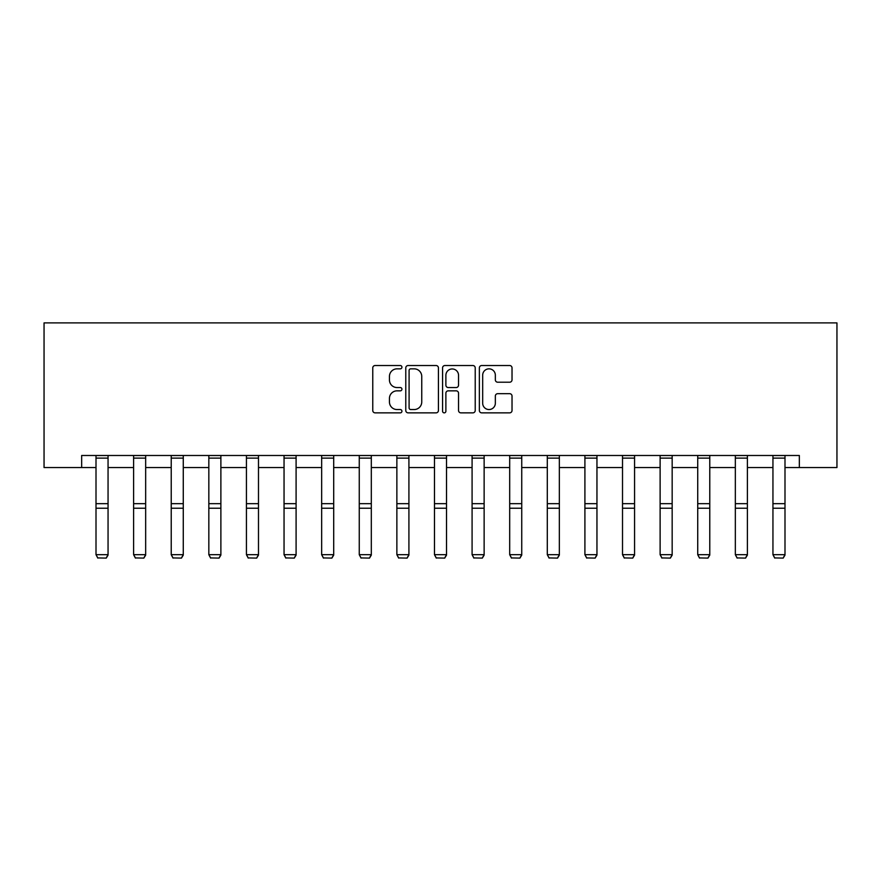 <?xml version="1.0" encoding="UTF-8"?>
<svg xmlns="http://www.w3.org/2000/svg" width="881" height="881" viewBox="0 0 881 881"><rect width="100%" height="100%" fill="white"/><g stroke="black" fill="none" stroke-linecap="round" stroke-linejoin="round"><path stroke-width="1.32" d="M401.934 367.19A1.652 1.652 0 0 0 400.271 365.527L375.13 365.527A2.368 2.368 0 0 0 372.762 367.895L372.762 410.491A2.368 2.368 0 0 0 375.13 412.859L400.271 412.859A1.652 1.652 0 0 0 401.934 411.196A1.652 1.652 0 0 0 400.271 409.544L397.023 409.544A7.577 7.577 0 0 1 389.446 401.967L389.446 398.421A7.577 7.577 0 0 1 397.023 390.845L400.271 390.845A1.652 1.652 0 0 0 401.934 389.193A1.652 1.652 0 0 0 400.271 387.541L397.023 387.541A7.577 7.577 0 0 1 389.446 379.964L389.446 376.418A7.577 7.577 0 0 1 397.023 368.842L400.271 368.842A1.652 1.652 0 0 0 401.934 367.19M509.659 382.211A2.368 2.368 0 0 0 512.026 379.843L512.026 367.895A2.368 2.368 0 0 0 509.659 365.527L481.731 365.527A2.368 2.368 0 0 0 479.363 367.895L479.363 410.491A2.368 2.368 0 0 0 481.731 412.859L509.659 412.859A2.368 2.368 0 0 0 512.026 410.491L512.026 396.054A2.368 2.368 0 0 0 509.659 393.686L497.71 393.686A2.368 2.368 0 0 0 495.342 396.054L495.342 403.212A6.332 6.332 0 0 1 489.01 409.544A6.332 6.332 0 0 1 482.678 403.212L482.678 375.174A6.332 6.332 0 0 1 489.01 368.842A6.332 6.332 0 0 1 495.342 375.174L495.342 379.843A2.368 2.368 0 0 0 497.71 382.211L509.659 382.211M81.658 467.547L81.658 455.488L799.342 455.488L799.342 467.547L836.95 467.547L836.95 322.898L44.05 322.898L44.05 467.547L96.007 467.547M438.43 367.895A2.368 2.368 0 0 0 436.062 365.527L408.145 365.527A2.368 2.368 0 0 0 405.778 367.895L405.778 410.491A2.368 2.368 0 0 0 408.145 412.859L436.062 412.859A2.368 2.368 0 0 0 438.43 410.491L438.43 367.895M444.938 365.527L472.855 365.527A2.368 2.368 0 0 1 475.222 367.895L475.222 410.491A2.368 2.368 0 0 1 472.855 412.859L460.906 412.859A2.368 2.368 0 0 1 458.538 410.491L458.538 393.212A2.368 2.368 0 0 0 456.182 390.845L448.253 390.845A2.368 2.368 0 0 0 445.885 393.212L445.885 411.196A1.652 1.652 0 0 1 444.222 412.859A1.652 1.652 0 0 1 442.57 411.196L442.57 367.895A2.368 2.368 0 0 1 444.938 365.527M108.055 467.547L133.615 467.547M145.662 467.547L171.222 467.547M183.27 467.547L208.83 467.547M220.878 467.547L246.438 467.547M258.485 467.547L284.045 467.547M296.093 467.547L321.653 467.547M333.701 467.547L359.261 467.547M371.308 467.547L396.868 467.547M408.916 467.547L434.476 467.547M446.524 467.547L472.084 467.547M484.132 467.547L509.692 467.547M521.739 467.547L547.299 467.547M559.347 467.547L584.907 467.547M596.955 467.547L622.515 467.547M634.562 467.547L660.122 467.547M672.17 467.547L697.73 467.547M709.778 467.547L735.338 467.547M747.385 467.547L772.945 467.547M784.993 467.547L799.342 467.547M410.744 368.842A1.652 1.652 0 0 0 409.092 370.494L409.092 407.881A1.652 1.652 0 0 0 410.744 409.544L414.18 409.544A7.577 7.577 0 0 0 421.746 401.967L421.746 376.418A7.577 7.577 0 0 0 414.18 368.842L410.744 368.842M458.538 375.295A6.332 6.332 0 0 0 452.217 368.963A6.332 6.332 0 0 0 445.885 375.295L445.885 385.173A2.368 2.368 0 0 0 448.253 387.541L456.182 387.541A2.368 2.368 0 0 0 458.538 385.173L458.538 375.295M108.055 455.488L108.055 555.107L106.249 558.102L97.813 557.926L106.249 558.102M97.813 558.102L96.007 554.678L108.055 554.678L106.249 557.926M96.007 455.488L96.007 554.678L97.813 557.926M145.662 455.488L145.662 555.107L143.856 558.102L135.421 557.926L143.856 558.102M135.421 558.102L133.615 554.678L145.662 554.678L143.856 557.926M133.615 455.488L133.615 554.678L135.421 557.926M183.27 455.488L183.27 555.107L181.464 558.102L173.028 557.926L181.464 558.102M173.028 558.102L171.222 554.678L183.27 554.678L181.464 557.926M171.222 455.488L171.222 554.678L173.028 557.926M220.878 455.488L220.878 555.107L219.072 558.102L210.636 557.926L219.072 558.102M210.636 558.102L208.83 554.678L220.878 554.678L219.072 557.926M208.83 455.488L208.83 554.678L210.636 557.926M258.485 455.488L258.485 555.107L256.679 558.102L248.244 557.926L256.679 558.102M248.244 558.102L246.438 554.678L258.485 554.678L256.679 557.926M246.438 455.488L246.438 554.678L248.244 557.926M296.093 455.488L296.093 555.107L294.287 558.102L285.851 557.926L294.287 558.102M285.851 558.102L284.045 554.678L296.093 554.678L294.287 557.926M284.045 455.488L284.045 554.678L285.851 557.926M333.701 455.488L333.701 555.107L331.895 558.102L323.459 557.926L331.895 558.102M323.459 558.102L321.653 554.678L333.701 554.678L331.895 557.926M321.653 455.488L321.653 554.678L323.459 557.926M371.308 455.488L371.308 555.107L369.502 558.102L361.067 557.926L369.502 558.102M361.067 558.102L359.261 554.678L371.308 554.678L369.502 557.926M359.261 455.488L359.261 554.678L361.067 557.926M408.916 455.488L408.916 555.107L407.11 558.102L398.675 557.926L407.11 558.102M398.675 558.102L396.868 554.678L408.916 554.678L407.11 557.926M396.868 455.488L396.868 554.678L398.675 557.926M446.524 455.488L446.524 555.107L444.718 558.102L436.282 557.926L444.718 558.102M436.282 558.102L434.476 554.678L446.524 554.678L444.718 557.926M434.476 455.488L434.476 554.678L436.282 557.926M484.132 455.488L484.132 555.107L482.325 558.102L473.89 557.926L482.325 558.102M473.89 558.102L472.084 554.678L484.132 554.678L482.325 557.926M472.084 455.488L472.084 554.678L473.89 557.926M521.739 455.488L521.739 555.107L519.933 558.102L511.498 557.926L519.933 558.102M511.498 558.102L509.692 554.678L521.739 554.678L519.933 557.926M509.692 455.488L509.692 554.678L511.498 557.926M559.347 455.488L559.347 555.107L557.541 558.102L549.105 557.926L557.541 558.102M549.105 558.102L547.299 554.678L559.347 554.678L557.541 557.926M547.299 455.488L547.299 554.678L549.105 557.926M596.955 455.488L596.955 555.107L595.149 558.102L586.713 557.926L595.149 558.102M586.713 558.102L584.907 554.678L596.955 554.678L595.149 557.926M584.907 455.488L584.907 554.678L586.713 557.926M634.562 455.488L634.562 555.107L632.756 558.102L624.321 557.926L632.756 558.102M624.321 558.102L622.515 554.678L634.562 554.678L632.756 557.926M622.515 455.488L622.515 554.678L624.321 557.926M672.17 455.488L672.17 555.107L670.364 558.102L661.928 557.926L670.364 558.102M661.928 558.102L660.122 554.678L672.17 554.678L670.364 557.926M660.122 455.488L660.122 554.678L661.928 557.926M709.778 455.488L709.778 555.107L707.972 558.102L699.536 557.926L707.972 558.102M699.536 558.102L697.73 554.678L709.778 554.678L707.972 557.926M697.73 455.488L697.73 554.678L699.536 557.926M747.385 455.488L747.385 555.107L745.579 558.102L737.144 557.926L745.579 558.102M737.144 558.102L735.338 554.678L747.385 554.678L745.579 557.926M735.338 455.488L735.338 554.678L737.144 557.926M784.993 455.488L784.993 555.107L783.187 558.102L774.751 557.926L783.187 558.102M774.751 558.102L772.945 554.678L784.993 554.678L783.187 557.926M772.945 455.488L772.945 554.678L774.751 557.926M108.055 455.532L96.007 455.532M108.055 503.668L96.007 503.668M108.055 508.238L96.007 508.238M108.055 458.12L96.007 458.12M145.662 455.532L133.615 455.532M145.662 503.668L133.615 503.668M145.662 508.238L133.615 508.238M145.662 458.12L133.615 458.12M183.27 455.532L171.222 455.532M183.27 503.668L171.222 503.668M183.27 508.238L171.222 508.238M183.27 458.12L171.222 458.12M220.878 455.532L208.83 455.532M220.878 503.668L208.83 503.668M220.878 508.238L208.83 508.238M220.878 458.12L208.83 458.12M258.485 455.532L246.438 455.532M258.485 503.668L246.438 503.668M258.485 508.238L246.438 508.238M258.485 458.12L246.438 458.12M296.093 455.532L284.045 455.532M296.093 503.668L284.045 503.668M296.093 508.238L284.045 508.238M296.093 458.12L284.045 458.12M333.701 455.532L321.653 455.532M333.701 503.668L321.653 503.668M333.701 508.238L321.653 508.238M333.701 458.12L321.653 458.12M371.308 455.532L359.261 455.532M371.308 503.668L359.261 503.668M371.308 508.238L359.261 508.238M371.308 458.12L359.261 458.12M408.916 455.532L396.868 455.532M408.916 503.668L396.868 503.668M408.916 508.238L396.868 508.238M408.916 458.12L396.868 458.12M446.524 455.532L434.476 455.532M446.524 503.668L434.476 503.668M446.524 508.238L434.476 508.238M446.524 458.12L434.476 458.12M484.132 455.532L472.084 455.532M484.132 503.668L472.084 503.668M484.132 508.238L472.084 508.238M484.132 458.12L472.084 458.12M521.739 455.532L509.692 455.532M521.739 503.668L509.692 503.668M521.739 508.238L509.692 508.238M521.739 458.12L509.692 458.12M559.347 455.532L547.299 455.532M559.347 503.668L547.299 503.668M559.347 508.238L547.299 508.238M559.347 458.12L547.299 458.12M596.955 455.532L584.907 455.532M596.955 503.668L584.907 503.668M596.955 508.238L584.907 508.238M596.955 458.12L584.907 458.12M634.562 455.532L622.515 455.532M634.562 503.668L622.515 503.668M634.562 508.238L622.515 508.238M634.562 458.12L622.515 458.12M672.17 455.532L660.122 455.532M672.17 503.668L660.122 503.668M672.17 508.238L660.122 508.238M672.17 458.12L660.122 458.12M709.778 455.532L697.73 455.532M709.778 503.668L697.73 503.668M709.778 508.238L697.73 508.238M709.778 458.12L697.73 458.12M747.385 455.532L735.338 455.532M747.385 503.668L735.338 503.668M747.385 508.238L735.338 508.238M747.385 458.12L735.338 458.12M784.993 455.532L772.945 455.532M784.993 503.668L772.945 503.668M784.993 508.238L772.945 508.238M784.993 458.12L772.945 458.12"/></g></svg>
